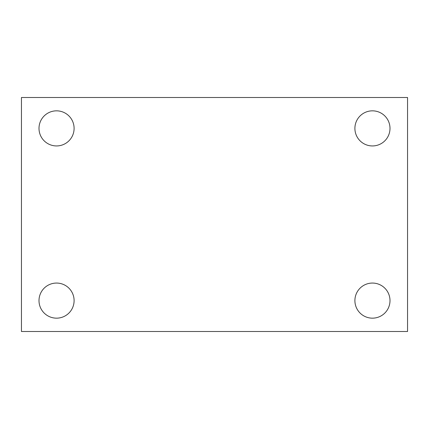 <?xml version="1.0" encoding="UTF-8"?>
<svg xmlns="http://www.w3.org/2000/svg" width="429" height="429" viewBox="0 0 429 429"><rect width="100%" height="100%" fill="white"/><g stroke="black" fill="none" stroke-linecap="round" stroke-linejoin="round"><path stroke-width="0.64" d="M21.45 97.501L407.55 97.501L407.55 331.499L21.45 331.499L21.45 97.501M56.548 283.06A17.551 17.551 0 0 1 74.099 300.611A17.551 17.551 0 0 1 56.548 318.162A17.551 17.551 0 0 1 39.001 300.611A17.551 17.551 0 0 1 56.548 283.06M372.452 283.06A17.551 17.551 0 0 1 389.999 300.611A17.551 17.551 0 0 1 372.452 318.162A17.551 17.551 0 0 1 354.901 300.611A17.551 17.551 0 0 1 372.452 283.06M372.452 110.838A17.551 17.551 0 0 1 389.999 128.389A17.551 17.551 0 0 1 372.452 145.94A17.551 17.551 0 0 1 354.901 128.389A17.551 17.551 0 0 1 372.452 110.838M56.548 110.838A17.551 17.551 0 0 1 74.099 128.389A17.551 17.551 0 0 1 56.548 145.94A17.551 17.551 0 0 1 39.001 128.389A17.551 17.551 0 0 1 56.548 110.838"/></g></svg>
